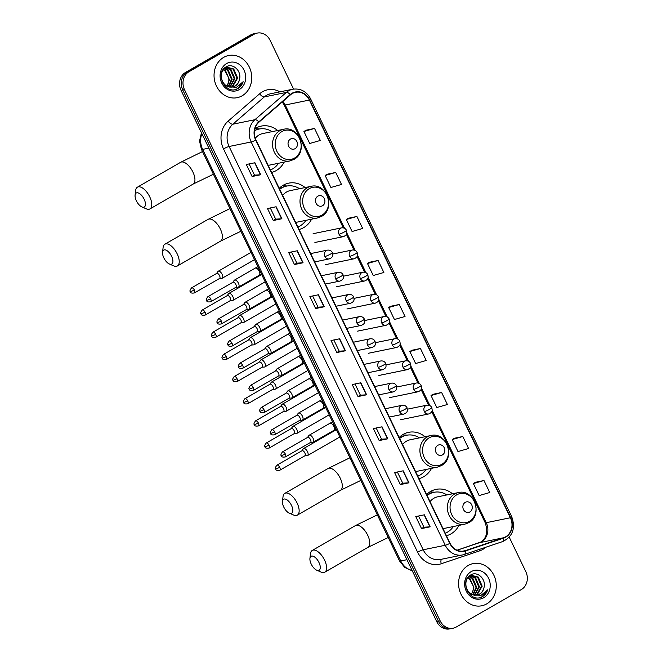 <?xml version="1.0" encoding="UTF-8"?>
<svg xmlns="http://www.w3.org/2000/svg" width="662" height="662" viewBox="0 0 662 662"><rect width="100%" height="100%" fill="white"/><g stroke="black" fill="none" stroke-linecap="round" stroke-linejoin="round"><path stroke-width="0.99" d="M452.494 493.778A23.749 20.696 78.4 0 0 436.084 489.367A23.749 20.696 78.4 0 0 430.648 491.427A23.749 20.696 78.4 0 0 426.618 494.531A21.292 18.544 78.4 0 1 427.735 494.655M446.436 535.715A23.749 20.696 78.4 0 0 451.054 533.837A23.749 20.696 78.4 0 0 458.973 525.388M425.037 436.73A23.749 20.696 78.4 0 0 408.628 432.319A23.749 20.696 78.4 0 0 403.191 434.38A23.749 20.696 78.4 0 0 399.161 437.474M418.98 478.667A23.749 20.696 78.4 0 0 423.597 476.789A23.749 20.696 78.4 0 0 431.516 468.34M305.116 187.561A23.749 20.696 78.4 0 0 288.706 183.142A23.749 20.696 78.4 0 0 283.27 185.211A23.749 20.696 78.4 0 0 279.24 188.306A21.292 18.544 78.4 0 1 280.357 188.43M299.067 229.499A23.749 20.696 78.4 0 0 303.684 227.62A23.749 20.696 78.4 0 0 311.595 219.172M277.659 130.505A23.749 20.696 78.4 0 0 261.25 126.094A23.749 20.696 78.4 0 0 255.813 128.163A23.749 20.696 78.4 0 0 254.928 128.701M271.61 172.443A23.749 20.696 78.4 0 0 276.228 170.573A23.749 20.696 78.4 0 0 284.139 162.124M293.58 89.08L270.129 40.357A13.447 11.717 78.4 0 0 257.154 33.1L253.703 33.803A13.447 11.717 78.4 0 0 250.625 34.978L185.542 72.423A13.447 11.717 78.4 0 0 181.049 90.338L436.746 621.643A13.447 11.717 78.4 0 0 449.721 628.9L451.443 628.544A13.447 11.717 78.4 0 1 438.467 621.287A13.447 11.717 78.4 0 0 451.443 628.544L453.172 628.197A13.447 11.717 78.4 0 0 456.242 627.022L521.325 589.577A13.447 11.717 78.4 0 0 525.827 571.662L509.243 537.196M257.154 33.1A13.447 11.717 78.4 0 0 254.076 34.267L188.993 71.719L187.272 72.067A13.447 11.717 78.4 0 0 182.77 89.982L438.467 621.287L182.77 89.982A13.447 11.717 78.4 0 1 187.272 72.067L252.354 34.623L187.272 72.067L185.542 72.423M255.424 33.456A13.447 11.717 78.4 0 0 252.354 34.623A13.447 11.717 78.4 0 1 255.424 33.456M223.657 57.395A21.515 18.743 78.4 0 0 215.324 83.271A21.515 18.743 78.4 0 0 237.219 97.67A21.515 18.743 78.4 0 0 242.135 95.8A21.515 18.743 78.4 0 0 250.468 69.915A21.515 18.743 78.4 0 0 228.572 55.525A21.515 18.743 78.4 0 0 223.657 57.395A21.515 18.743 78.4 0 0 215.324 83.271A21.515 18.743 78.4 0 0 237.219 97.67A21.515 18.743 78.4 0 0 242.135 95.8A21.515 18.743 78.4 0 0 250.468 69.915A21.515 18.743 78.4 0 0 228.572 55.525A21.515 18.743 78.4 0 0 223.657 57.395M468.183 565.489A21.515 18.743 78.4 0 0 459.85 591.373A21.515 18.743 78.4 0 0 481.746 605.771A21.515 18.743 78.4 0 0 486.669 603.901A21.515 18.743 78.4 0 0 495.002 578.017A21.515 18.743 78.4 0 0 473.107 563.619A21.515 18.743 78.4 0 0 468.183 565.489A21.515 18.743 78.4 0 0 459.85 591.373A21.515 18.743 78.4 0 0 481.746 605.771A21.515 18.743 78.4 0 0 486.669 603.901A21.515 18.743 78.4 0 0 495.002 578.017A21.515 18.743 78.4 0 0 473.107 563.619A21.515 18.743 78.4 0 0 468.183 565.489M292.256 93.565A14.341 12.495 -101.6 0 1 295.533 92.316A14.341 12.495 -101.6 0 1 309.377 100.061L510.394 517.742A14.341 12.495 -101.6 0 1 503.6 537.751L465.196 550.66A14.341 12.495 -101.6 0 1 463.913 550.999A14.341 12.495 -101.6 0 1 450.069 543.262L255.979 139.972A14.341 12.495 -101.6 0 1 258.966 122.147L290.444 94.848A14.341 12.495 -101.6 0 1 292.256 93.565M292.099 93.243A14.696 12.81 78.4 0 0 290.246 94.567L258.768 121.866A14.696 12.81 78.4 0 0 255.706 140.129L449.796 543.419A14.696 12.81 78.4 0 0 465.303 550.999L503.699 538.09A14.696 12.81 78.4 0 0 510.667 517.585L309.651 99.896A14.696 12.81 78.4 0 0 292.099 93.243M483.98 480.521L473.38 483.55L479.156 495.548L489.756 492.52L483.98 480.521L475.374 482.308M462.804 436.506L452.204 439.543L457.98 451.542L468.58 448.513L462.804 436.506L454.19 438.302M441.62 392.5L431.02 395.528L436.796 407.535L447.396 404.499L441.62 392.5L433.014 394.295M420.436 348.493L409.844 351.522L415.62 363.529L426.22 360.492L420.436 348.493L411.83 350.289M314.541 128.445L303.941 131.481L309.717 143.48L320.317 140.452L314.541 128.445L305.935 130.24M335.717 172.459L325.125 175.488L330.901 187.495L341.501 184.458L335.717 172.459L327.111 174.255M356.901 216.466L346.3 219.494L352.076 231.501L362.677 228.464L356.901 216.466L348.295 218.261M378.076 260.472L367.484 263.509L373.26 275.508L383.861 272.479L378.076 260.472L369.47 262.268M399.26 304.487L388.66 307.516L394.436 319.514L405.036 316.486L399.26 304.487L390.654 306.274M188.993 71.719A13.447 11.717 78.4 0 0 184.491 89.635L440.197 620.931A13.447 11.717 78.4 0 0 453.172 628.197M387.791 438.798L379.177 440.561L373.401 428.562L382.015 426.791L387.791 438.798A3.583 0.488 -25.7 0 1 387.535 438.832L381.767 426.841M408.975 482.805L400.353 484.576L394.577 472.569L403.199 470.806L408.975 482.805A3.583 0.488 -25.7 0 1 408.719 482.838L402.951 470.856M430.151 526.811L421.537 528.582L415.761 516.575L424.375 514.813L430.151 526.811A3.583 0.488 -25.7 0 1 429.895 526.853L424.127 514.862M324.256 306.771L315.633 308.533L309.857 296.535L318.48 294.764L324.256 306.771A3.583 0.488 -25.7 0 1 323.999 306.804L318.232 294.822M303.072 262.764L294.458 264.527L288.682 252.528L297.296 250.757L303.072 262.764A3.583 0.488 -25.7 0 1 302.815 262.797L297.048 250.807M281.896 218.75L273.274 220.52L267.498 208.522L276.12 206.751L281.896 218.75A3.583 0.488 -25.7 0 1 281.64 218.791L275.872 206.801M260.712 174.743L252.098 176.514L246.322 164.507L254.936 162.744L260.712 174.743A3.583 0.488 -25.7 0 1 260.456 174.785L254.688 162.794M366.616 394.784L357.993 396.555L352.217 384.556L360.84 382.785L366.616 394.784A3.583 0.488 -25.7 0 1 366.359 394.825L360.591 382.835M345.432 350.777L336.817 352.548L331.041 340.541L339.656 338.779L345.432 350.777A3.583 0.488 -25.7 0 1 345.175 350.819L339.407 338.828M336.817 352.548L339.209 351.166M333.822 339.97L339.217 351.174L345.175 350.819M357.993 396.555L360.393 395.173M355.006 383.977L360.401 395.189L366.359 394.825M252.098 176.514L254.489 175.132L260.456 174.785M273.274 220.52L275.673 219.139M270.286 207.942L275.682 219.155L281.64 218.791M294.458 264.527L296.849 263.145L302.815 262.797M315.633 308.533L318.033 307.16L323.999 306.804M421.537 528.582L423.937 527.2L429.895 526.853M400.353 484.576L402.753 483.194M397.365 471.998L402.761 483.202L408.719 482.838M379.177 440.561L381.577 439.179L387.535 438.832M388.66 307.516L390.729 306.233M367.484 263.509L369.545 262.226M346.3 219.494L348.369 218.212M325.125 175.488L327.185 174.205M303.941 131.481L306.01 130.199M409.844 351.522L411.905 350.239M431.02 395.528L433.089 394.246M452.204 439.543L454.264 438.261M473.38 483.55L475.448 482.267M318.041 307.168L312.646 295.964M296.857 263.162L291.462 251.957M254.498 175.14L249.102 163.936M381.577 439.196L376.19 427.991M423.937 527.217L418.55 516.004M229.102 86.83A10.129 8.821 78.4 0 0 232.776 86.962A10.129 8.821 78.4 0 0 235.093 86.077A10.129 8.821 78.4 0 0 239.437 79.597C241.969 71.14 232.941 62.774 226.454 66.705C214.322 72.497 225.179 95.254 237.31 88.84L237.898 88.526C240.422 87.036 242.176 84.761 243.161 81.716L236.466 87.276L229.102 86.83C220.893 85.299 218.477 71.686 225.328 68.211L227.529 67.359L233.752 68.972L237.65 78.108L232.66 86.581L231.51 87.111M227.182 67.433L233.065 69.113L236.963 78.248L231.973 86.722L231.162 87.119M239.437 79.597C238.684 82.593 237.112 84.777 234.712 86.159L232.528 87.003M230.086 87.227L225.378 85.588L222.746 83.007M223.4 69.287L227.529 67.359M223.69 69.543L225.535 70.652L229.433 79.788L227.074 86.052M226.9 85.961A10.129 8.821 78.4 0 0 228.647 77.661L224.857 70.793L223.4 69.866M224.898 68.492L228.274 70.098L232.172 79.233L228.63 86.697M224.592 68.716L227.596 70.23L231.485 79.366L228.249 86.573M224.79 67.921L225.833 67.789M226.181 67.781L231.013 69.535L234.911 78.67L230.103 87.036M224.617 67.971L225.502 67.921M225.858 67.929L230.326 69.675L234.224 78.811L229.739 86.979M226.619 63.552A14.614 12.727 78.4 0 0 221.729 83.023A14.614 12.727 78.4 0 0 239.172 89.643A14.614 12.727 78.4 0 0 244.063 70.172A14.614 12.727 78.4 0 0 226.619 63.552M243.161 81.716L237.575 88.592L236.185 89.254M136.38 200.809A8.068 3.806 -119.9 0 0 141.9 206.933A8.068 3.806 -119.9 0 0 144.142 199.212A8.068 3.806 -119.9 0 0 138.706 193.122A8.068 3.806 -119.9 0 0 135.098 195.116A8.068 3.806 -119.9 0 0 136.38 200.809M135.098 195.116L135.652 190.433A12.545 5.917 60.1 0 1 137.431 187.164A12.545 5.917 60.1 0 1 149.72 196.804A12.545 5.917 60.1 0 1 149.943 208.919A12.545 5.917 60.1 0 1 146.228 208.811L141.9 206.933M295.062 148.685A5.379 4.684 78.4 0 0 296.857 141.519A5.379 4.684 78.4 0 0 290.436 139.086A5.379 4.684 78.4 0 0 288.64 146.252A5.379 4.684 78.4 0 0 295.062 148.685M268.193 165.343A16.136 14.059 78.4 0 0 269.26 165.169L289.923 160.932A16.136 14.059 78.4 0 1 273.497 150.142A16.136 14.059 78.4 0 1 279.753 130.728A16.136 14.059 78.4 0 1 283.444 129.322L262.781 133.559A16.136 14.059 78.4 0 0 259.09 134.965A16.136 14.059 78.4 0 0 255.275 138.275M270.41 169.944A21.292 18.544 78.4 0 0 272.578 168.901A21.292 18.544 78.4 0 0 278.528 163.274M272.049 131.664A21.292 18.544 78.4 0 0 259.156 129.04A21.292 18.544 78.4 0 0 254.506 130.77M259.156 129.04L258.296 129.214A21.292 18.544 78.4 0 0 254.547 130.48M254.986 128.668L259.81 128.916M163.837 257.857A8.068 3.806 -119.9 0 0 169.356 263.989A8.068 3.806 -119.9 0 0 171.599 256.268A8.068 3.806 -119.9 0 0 166.162 250.178A8.068 3.806 -119.9 0 0 162.554 252.172A8.068 3.806 -119.9 0 0 163.837 257.857M162.554 252.172L163.109 247.48A12.545 5.917 60.1 0 1 164.888 244.212A12.545 5.917 60.1 0 1 177.176 253.852A12.545 5.917 60.1 0 1 177.399 265.967A12.545 5.917 60.1 0 1 173.684 265.859L169.356 263.989M322.518 205.741A5.379 4.684 78.4 0 0 324.314 198.575A5.379 4.684 78.4 0 0 317.892 196.134A5.379 4.684 78.4 0 0 316.097 203.3A5.379 4.684 78.4 0 0 322.518 205.741M295.649 222.391A16.136 14.059 78.4 0 0 296.717 222.225L317.379 217.988A16.136 14.059 78.4 0 1 300.962 207.189A16.136 14.059 78.4 0 1 307.209 187.776A16.136 14.059 78.4 0 1 310.9 186.378L290.237 190.606A16.136 14.059 78.4 0 0 286.547 192.013A16.136 14.059 78.4 0 0 282.666 195.414M297.867 227A21.292 18.544 78.4 0 0 300.035 225.949A21.292 18.544 78.4 0 0 305.985 220.322M299.505 188.711A21.292 18.544 78.4 0 0 286.621 186.088A21.292 18.544 78.4 0 0 281.747 187.942A21.292 18.544 78.4 0 0 279.728 189.307M286.621 186.088L285.752 186.27A21.292 18.544 78.4 0 0 280.887 188.116A21.292 18.544 78.4 0 0 279.563 188.968M282.442 185.716L287.267 185.972M280.68 188.24L280.258 187.363M283.758 507.026A8.068 3.806 -119.9 0 0 289.269 513.158A8.068 3.806 -119.9 0 0 291.512 505.437A8.068 3.806 -119.9 0 0 286.083 499.347A8.068 3.806 -119.9 0 0 282.467 501.341A8.068 3.806 -119.9 0 0 283.758 507.026M282.467 501.341L283.03 496.649A12.545 5.917 60.1 0 1 284.801 493.38A12.545 5.917 60.1 0 1 297.097 503.021A12.545 5.917 60.1 0 1 297.321 515.135A12.545 5.917 60.1 0 1 293.605 515.028L289.269 513.158M442.431 454.91A5.379 4.684 78.4 0 0 444.235 447.744A5.379 4.684 78.4 0 0 437.814 445.303A5.379 4.684 78.4 0 0 436.01 452.469A5.379 4.684 78.4 0 0 442.431 454.91M415.562 471.559A16.136 14.059 78.4 0 0 416.638 471.394L437.292 467.157A16.136 14.059 78.4 0 1 420.875 456.358A16.136 14.059 78.4 0 1 427.122 436.945A16.136 14.059 78.4 0 1 430.813 435.546L410.159 439.775A16.136 14.059 78.4 0 0 406.46 441.182A16.136 14.059 78.4 0 0 402.579 444.583M417.78 476.168A21.292 18.544 78.4 0 0 419.956 475.117A21.292 18.544 78.4 0 0 425.906 469.49M419.418 437.88A21.292 18.544 78.4 0 0 406.534 435.257A21.292 18.544 78.4 0 0 401.66 437.11A21.292 18.544 78.4 0 0 399.641 438.476M406.534 435.257L405.674 435.439A21.292 18.544 78.4 0 0 400.8 437.284A21.292 18.544 78.4 0 0 399.476 438.136M400.278 437.599A21.292 18.544 78.4 0 0 399.169 437.466M402.364 434.884L407.188 435.141M400.593 437.408L400.171 436.531M311.214 564.074A8.068 3.806 -119.9 0 0 316.726 570.205A8.068 3.806 -119.9 0 0 318.968 562.485A8.068 3.806 -119.9 0 0 313.54 556.394A8.068 3.806 -119.9 0 0 309.932 558.389A8.068 3.806 -119.9 0 0 311.214 564.074M309.932 558.389L310.486 553.697A12.545 5.917 60.1 0 1 312.257 550.436A12.545 5.917 60.1 0 1 324.554 560.077A12.545 5.917 60.1 0 1 324.777 572.191A12.545 5.917 60.1 0 1 321.062 572.084L316.726 570.205M469.888 511.958A5.379 4.684 78.4 0 0 471.692 504.792A5.379 4.684 78.4 0 0 465.27 502.359A5.379 4.684 78.4 0 0 463.466 509.525A5.379 4.684 78.4 0 0 469.888 511.958M443.019 528.615A16.136 14.059 78.4 0 0 444.094 528.442L464.749 524.205A16.136 14.059 78.4 0 1 448.331 513.406A16.136 14.059 78.4 0 1 454.579 494.001A16.136 14.059 78.4 0 1 458.269 492.594L437.615 496.831A16.136 14.059 78.4 0 0 433.924 498.229A16.136 14.059 78.4 0 0 430.035 501.631M445.236 533.216A21.292 18.544 78.4 0 0 447.413 532.165A21.292 18.544 78.4 0 0 453.362 526.538M446.875 494.928A21.292 18.544 78.4 0 0 433.991 492.313A21.292 18.544 78.4 0 0 429.117 494.158A21.292 18.544 78.4 0 0 427.098 495.532M433.991 492.313L433.13 492.487A21.292 18.544 78.4 0 0 428.256 494.34A21.292 18.544 78.4 0 0 426.932 495.184M429.82 491.94L434.644 492.189M428.049 494.464L427.627 493.587M221.654 278.371A4.03 1.903 -119.9 0 0 221.803 278.371A4.03 1.903 -119.9 0 0 221.935 278.346A4.03 1.903 -119.9 0 0 222.217 278.247A4.03 1.903 -119.9 0 0 222.142 274.349A4.03 1.903 -119.9 0 0 218.477 271.147A4.03 1.903 -119.9 0 0 218.195 271.255A4.03 1.903 -119.9 0 0 217.881 271.552L216.565 273.48M219.403 278.528A2.913 1.374 -119.9 0 0 219.602 278.454A2.913 1.374 -119.9 0 0 219.552 275.649A2.913 1.374 -119.9 0 0 216.896 273.332A2.913 1.374 -119.9 0 0 216.697 273.406L191.558 287.871C189.936 290.08 189.539 291.338 190.383 291.661L194.413 290.113A2.913 1.374 -119.9 0 0 191.558 287.871M232.321 300.531A4.03 1.903 -119.9 0 0 232.47 300.531A4.03 1.903 -119.9 0 0 232.602 300.515A4.03 1.903 -119.9 0 0 232.883 300.407A4.03 1.903 -119.9 0 0 232.809 296.518A4.03 1.903 -119.9 0 0 229.143 293.316A4.03 1.903 -119.9 0 0 228.862 293.415A4.03 1.903 -119.9 0 0 228.547 293.713L227.232 295.649M230.07 300.697A2.913 1.374 -119.9 0 0 230.268 300.622A2.913 1.374 -119.9 0 0 230.219 297.809A2.913 1.374 -119.9 0 0 227.562 295.492A2.913 1.374 -119.9 0 0 227.364 295.575L202.224 310.039C200.603 312.241 200.205 313.507 201.049 313.829L205.079 312.274A2.913 1.374 -119.9 0 0 202.224 310.039M242.987 322.7A4.03 1.903 -119.9 0 0 243.136 322.7A4.03 1.903 -119.9 0 0 243.277 322.675A4.03 1.903 -119.9 0 0 243.55 322.576A4.03 1.903 -119.9 0 0 243.484 318.679A4.03 1.903 -119.9 0 0 239.81 315.476A4.03 1.903 -119.9 0 0 239.528 315.584A4.03 1.903 -119.9 0 0 239.214 315.882L237.898 317.81M240.736 322.857A2.913 1.374 -119.9 0 0 240.935 322.783A2.913 1.374 -119.9 0 0 240.885 319.969A2.913 1.374 -119.9 0 0 238.229 317.661A2.913 1.374 -119.9 0 0 238.03 317.735L212.891 332.2C211.269 334.401 210.88 335.667 211.716 335.99L215.746 334.442A2.913 1.374 -119.9 0 0 212.891 332.2M253.654 344.861A4.03 1.903 -119.9 0 0 253.803 344.861A4.03 1.903 -119.9 0 0 253.943 344.844A4.03 1.903 -119.9 0 0 254.216 344.737A4.03 1.903 -119.9 0 0 254.15 340.847A4.03 1.903 -119.9 0 0 250.476 337.645A4.03 1.903 -119.9 0 0 250.195 337.744A4.03 1.903 -119.9 0 0 249.88 338.042L248.564 339.978M251.403 345.026A2.913 1.374 -119.9 0 0 251.601 344.952A2.913 1.374 -119.9 0 0 251.552 342.138A2.913 1.374 -119.9 0 0 248.904 339.821A2.913 1.374 -119.9 0 0 248.697 339.896L223.557 354.369C221.935 356.57 221.547 357.836 222.382 358.15L226.412 356.603A2.913 1.374 -119.9 0 0 223.557 354.369M264.32 367.029A4.03 1.903 -119.9 0 0 264.469 367.029A4.03 1.903 -119.9 0 0 264.61 367.005A4.03 1.903 -119.9 0 0 264.883 366.905A4.03 1.903 -119.9 0 0 264.817 363.008A4.03 1.903 -119.9 0 0 261.142 359.805A4.03 1.903 -119.9 0 0 260.861 359.913A4.03 1.903 -119.9 0 0 260.547 360.211L259.231 362.139M262.069 367.187A2.913 1.374 -119.9 0 0 262.268 367.112A2.913 1.374 -119.9 0 0 262.218 364.299A2.913 1.374 -119.9 0 0 259.57 361.99A2.913 1.374 -119.9 0 0 259.363 362.064L234.224 376.529C232.602 378.73 232.213 379.996 233.049 380.319L237.079 378.772A2.913 1.374 -119.9 0 0 234.224 376.529M274.987 389.19A4.03 1.903 -119.9 0 0 275.135 389.19A4.03 1.903 -119.9 0 0 275.276 389.173A4.03 1.903 -119.9 0 0 275.549 389.066A4.03 1.903 -119.9 0 0 275.483 385.176A4.03 1.903 -119.9 0 0 271.809 381.974A4.03 1.903 -119.9 0 0 271.528 382.073A4.03 1.903 -119.9 0 0 271.213 382.371L269.897 384.308M272.736 389.355A2.913 1.374 -119.9 0 0 272.934 389.281A2.913 1.374 -119.9 0 0 272.885 386.467A2.913 1.374 -119.9 0 0 270.237 384.15A2.913 1.374 -119.9 0 0 270.03 384.225L244.89 398.698C243.268 400.899 242.88 402.157 243.715 402.479L247.745 400.932A2.913 1.374 -119.9 0 0 244.89 398.698M285.653 411.359A4.03 1.903 -119.9 0 0 285.802 411.359A4.03 1.903 -119.9 0 0 285.943 411.334A4.03 1.903 -119.9 0 0 286.216 411.234A4.03 1.903 -119.9 0 0 286.149 407.337A4.03 1.903 -119.9 0 0 282.475 404.134A4.03 1.903 -119.9 0 0 282.194 404.242A4.03 1.903 -119.9 0 0 281.88 404.54L280.564 406.468M283.402 411.516A2.913 1.374 -119.9 0 0 283.609 411.441A2.913 1.374 -119.9 0 0 283.551 408.628A2.913 1.374 -119.9 0 0 280.903 406.319A2.913 1.374 -119.9 0 0 280.696 406.394L255.557 420.858C253.935 423.059 253.546 424.325 254.382 424.648L258.412 423.101A2.913 1.374 -119.9 0 0 255.557 420.858M296.319 433.519A4.03 1.903 -119.9 0 0 296.468 433.519A4.03 1.903 -119.9 0 0 296.609 433.502A4.03 1.903 -119.9 0 0 296.882 433.395A4.03 1.903 -119.9 0 0 296.816 429.506A4.03 1.903 -119.9 0 0 293.142 426.295A4.03 1.903 -119.9 0 0 292.861 426.402A4.03 1.903 -119.9 0 0 292.546 426.7L291.23 428.637M294.069 433.684A2.913 1.374 -119.9 0 0 294.276 433.61A2.913 1.374 -119.9 0 0 294.218 430.797A2.913 1.374 -119.9 0 0 291.57 428.479A2.913 1.374 -119.9 0 0 291.363 428.554L266.223 443.027C264.601 445.228 264.212 446.486 265.048 446.809L269.078 445.261A2.913 1.374 -119.9 0 0 266.223 443.027M306.994 455.688A4.03 1.903 -119.9 0 0 307.135 455.679A4.03 1.903 -119.9 0 0 307.276 455.663A4.03 1.903 -119.9 0 0 307.557 455.564A4.03 1.903 -119.9 0 0 307.482 451.666A4.03 1.903 -119.9 0 0 303.808 448.464A4.03 1.903 -119.9 0 0 303.527 448.571A4.03 1.903 -119.9 0 0 303.213 448.869L301.897 450.797M304.735 455.845A2.913 1.374 -119.9 0 0 304.942 455.77A2.913 1.374 -119.9 0 0 304.884 452.957A2.913 1.374 -119.9 0 0 302.236 450.648A2.913 1.374 -119.9 0 0 302.038 450.723L276.89 465.187C275.268 467.389 274.879 468.655 275.723 468.977L279.745 467.422A2.913 1.374 -119.9 0 0 276.89 465.187M237.939 287.209A4.03 1.903 -119.9 0 0 238.08 287.209A4.03 1.903 -119.9 0 0 238.221 287.184A4.03 1.903 -119.9 0 0 238.502 287.085A4.03 1.903 -119.9 0 0 238.287 282.914A4.03 1.903 -119.9 0 0 234.753 279.985A4.03 1.903 -119.9 0 0 234.48 280.092A4.03 1.903 -119.9 0 0 234.158 280.39L232.842 282.318M235.689 287.366A2.913 1.374 -119.9 0 0 235.887 287.291A2.913 1.374 -119.9 0 0 235.838 284.486A2.913 1.374 -119.9 0 0 233.181 282.169A2.913 1.374 -119.9 0 0 232.983 282.244L207.835 296.708C206.213 298.918 205.824 300.176 206.668 300.498L210.69 298.951A2.913 1.374 -119.9 0 0 207.835 296.708M248.606 309.369A4.03 1.903 -119.9 0 0 248.747 309.369A4.03 1.903 -119.9 0 0 248.887 309.353A4.03 1.903 -119.9 0 0 249.169 309.245A4.03 1.903 -119.9 0 0 248.953 305.074A4.03 1.903 -119.9 0 0 245.42 302.153A4.03 1.903 -119.9 0 0 245.147 302.253A4.03 1.903 -119.9 0 0 244.824 302.551L243.517 304.487M246.355 309.535A2.913 1.374 -119.9 0 0 246.554 309.46A2.913 1.374 -119.9 0 0 246.504 306.647A2.913 1.374 -119.9 0 0 243.848 304.33A2.913 1.374 -119.9 0 0 243.649 304.412L218.501 318.877C216.879 321.078 216.491 322.344 217.335 322.667L221.356 321.111A2.913 1.374 -119.9 0 0 218.501 318.877M259.272 331.538A4.03 1.903 -119.9 0 0 259.413 331.538A4.03 1.903 -119.9 0 0 259.554 331.513A4.03 1.903 -119.9 0 0 259.835 331.414A4.03 1.903 -119.9 0 0 259.62 327.243A4.03 1.903 -119.9 0 0 256.086 324.314A4.03 1.903 -119.9 0 0 255.813 324.421A4.03 1.903 -119.9 0 0 255.491 324.719L254.183 326.647M257.022 331.695A2.913 1.374 -119.9 0 0 257.22 331.621A2.913 1.374 -119.9 0 0 257.17 328.807A2.913 1.374 -119.9 0 0 254.514 326.498A2.913 1.374 -119.9 0 0 254.316 326.573L229.168 341.038C227.546 343.239 227.157 344.505 228.001 344.828L232.023 343.28A2.913 1.374 -119.9 0 0 229.168 341.038M269.939 353.698A4.03 1.903 -119.9 0 0 270.079 353.698A4.03 1.903 -119.9 0 0 270.22 353.682A4.03 1.903 -119.9 0 0 270.501 353.574A4.03 1.903 -119.9 0 0 270.286 349.404A4.03 1.903 -119.9 0 0 266.753 346.483A4.03 1.903 -119.9 0 0 266.48 346.582A4.03 1.903 -119.9 0 0 266.157 346.88L264.85 348.816M267.688 353.864A2.913 1.374 -119.9 0 0 267.887 353.789A2.913 1.374 -119.9 0 0 267.837 350.976A2.913 1.374 -119.9 0 0 265.181 348.659A2.913 1.374 -119.9 0 0 264.982 348.733L239.843 363.206C238.212 365.407 237.823 366.674 238.668 366.988L242.689 365.441A2.913 1.374 -119.9 0 0 239.843 363.206M280.605 375.867A4.03 1.903 -119.9 0 0 280.746 375.867A4.03 1.903 -119.9 0 0 280.887 375.842A4.03 1.903 -119.9 0 0 281.168 375.743A4.03 1.903 -119.9 0 0 280.953 371.572A4.03 1.903 -119.9 0 0 277.419 368.643A4.03 1.903 -119.9 0 0 277.146 368.751A4.03 1.903 -119.9 0 0 276.824 369.048L275.516 370.977M278.354 376.024A2.913 1.374 -119.9 0 0 278.553 375.95A2.913 1.374 -119.9 0 0 278.503 373.136A2.913 1.374 -119.9 0 0 275.847 370.828A2.913 1.374 -119.9 0 0 275.649 370.902L250.509 385.367C248.879 387.568 248.49 388.834 249.334 389.157L253.356 387.609A2.913 1.374 -119.9 0 0 250.509 385.367M291.272 398.028A4.03 1.903 -119.9 0 0 291.412 398.028A4.03 1.903 -119.9 0 0 291.553 398.011A4.03 1.903 -119.9 0 0 291.834 397.903A4.03 1.903 -119.9 0 0 291.619 393.733A4.03 1.903 -119.9 0 0 288.094 390.812A4.03 1.903 -119.9 0 0 287.813 390.911A4.03 1.903 -119.9 0 0 287.498 391.209L286.183 393.145M289.021 398.193A2.913 1.374 -119.9 0 0 289.22 398.119A2.913 1.374 -119.9 0 0 289.17 395.305A2.913 1.374 -119.9 0 0 286.514 392.988A2.913 1.374 -119.9 0 0 286.315 393.062L261.176 407.535C259.554 409.737 259.156 410.994 260 411.317L264.03 409.77A2.913 1.374 -119.9 0 0 261.176 407.535M301.938 420.196A4.03 1.903 -119.9 0 0 302.087 420.196A4.03 1.903 -119.9 0 0 302.22 420.171A4.03 1.903 -119.9 0 0 302.501 420.072A4.03 1.903 -119.9 0 0 302.286 415.901A4.03 1.903 -119.9 0 0 298.761 412.972A4.03 1.903 -119.9 0 0 298.479 413.08A4.03 1.903 -119.9 0 0 298.165 413.378L296.849 415.306M299.687 420.353A2.913 1.374 -119.9 0 0 299.886 420.279A2.913 1.374 -119.9 0 0 299.836 417.465A2.913 1.374 -119.9 0 0 297.18 415.157A2.913 1.374 -119.9 0 0 296.981 415.231L271.842 429.696C270.22 431.897 269.823 433.163 270.667 433.486L274.697 431.938A2.913 1.374 -119.9 0 0 271.842 429.696M312.605 442.357A4.03 1.903 -119.9 0 0 312.754 442.357A4.03 1.903 -119.9 0 0 312.886 442.34A4.03 1.903 -119.9 0 0 313.167 442.233A4.03 1.903 -119.9 0 0 312.96 438.062A4.03 1.903 -119.9 0 0 309.427 435.133A4.03 1.903 -119.9 0 0 309.146 435.24A4.03 1.903 -119.9 0 0 308.831 435.538L307.516 437.474M310.354 442.522A2.913 1.374 -119.9 0 0 310.552 442.448A2.913 1.374 -119.9 0 0 310.503 439.634A2.913 1.374 -119.9 0 0 307.847 437.317A2.913 1.374 -119.9 0 0 307.648 437.392L282.508 451.865C280.887 454.066 280.489 455.324 281.333 455.646L285.363 454.099A2.913 1.374 -119.9 0 0 282.508 451.865M473.636 594.931A10.129 8.821 78.4 0 0 477.302 595.064A10.129 8.821 78.4 0 0 479.627 594.178A10.129 8.821 78.4 0 0 483.972 587.699C486.496 579.233 477.468 570.867 470.988 574.798C458.857 580.599 469.714 603.355 481.837 596.942L482.424 596.628C484.948 595.13 486.702 592.862 487.695 589.817L481.001 595.378L473.636 594.931C465.427 593.392 463.011 579.788 469.863 576.312L472.056 575.46L478.278 577.074L482.176 586.209L477.194 594.675L476.044 595.212M471.716 575.535L477.6 577.214L481.497 586.35L476.508 594.815L475.697 595.221M483.972 587.699C483.219 590.694 481.638 592.879 479.247 594.261L477.062 595.105M474.621 595.32L469.912 593.69L467.281 591.1M467.935 577.38L472.056 575.46M468.216 577.636L470.07 578.754L473.967 587.889L471.609 594.153M471.427 594.062A10.129 8.821 78.4 0 0 473.173 585.762L469.383 578.894L467.926 577.967M469.432 576.585L472.809 578.191L476.706 587.326L473.164 594.799M469.118 576.817L472.122 578.331L476.019 587.467L472.776 594.666M469.317 576.023L470.359 575.89M470.715 575.874L475.548 577.628L479.437 586.764L474.637 595.138M469.143 576.072L470.028 576.014M470.392 576.031L474.861 577.769L478.758 586.904L474.273 595.08M471.154 571.654A14.614 12.727 78.4 0 0 466.263 591.125A14.614 12.727 78.4 0 0 483.707 597.736A14.614 12.727 78.4 0 0 488.597 578.274A14.614 12.727 78.4 0 0 471.154 571.654M487.695 589.817L482.11 596.694L480.72 597.347M181.049 90.338L184.491 89.635M250.625 34.978L254.076 34.267M436.746 621.643L440.197 620.931M201.893 133.658A17.924 15.615 78.4 0 0 202.655 149.389L208.853 148.123M412.252 570.752L404.739 567.433L399.509 560.913L201.43 149.339A8.962 1.216 -25.7 0 0 202.655 149.389L400.742 560.971L406.931 559.696M399.509 560.913A8.962 1.216 -25.7 0 0 400.742 560.971A17.924 15.615 78.4 0 0 412.169 570.57M503.6 537.751L479.462 542.699A14.341 12.495 78.4 0 0 481.456 541.797A14.341 12.495 78.4 0 0 486.256 522.69L432.195 410.357M457.053 550.23L479.462 542.699A8.068 3.939 -108.6 0 0 479.23 542.757A8.068 3.939 -108.6 0 0 479.015 542.848M309.377 100.061L285.239 105.001A14.341 12.495 78.4 0 0 282.864 101.427M485.8 547.242A22.409 19.521 -101.6 0 1 482.763 549.443A22.409 19.521 -101.6 0 1 479.644 550.85L441.248 563.751A22.409 19.521 -101.6 0 1 417.606 552.199L223.516 148.909A22.409 19.521 -101.6 0 1 228.191 121.063L259.67 93.764A22.409 19.521 -101.6 0 1 280.001 91.844M223.516 148.909A4.485 0.612 -25.7 0 1 229.102 146.492L251.171 141.974A17.924 15.615 -101.6 0 1 254.911 119.698L286.381 92.399A17.924 15.615 -101.6 0 1 288.649 90.785A17.924 15.615 -101.6 0 1 292.745 89.229L270.675 93.747A17.924 15.615 78.4 0 0 266.579 95.311A17.924 15.615 78.4 0 0 264.312 96.925L232.834 124.216A17.924 15.615 78.4 0 0 229.102 146.492L423.192 549.783A17.924 15.615 78.4 0 0 440.495 559.464L462.564 554.938A17.924 15.615 -101.6 0 1 445.261 545.265L251.171 141.974A4.485 0.612 -25.7 0 0 255.706 140.129M290.246 94.567A4.485 1.978 49.1 0 0 286.381 92.399L264.312 96.925A4.485 1.978 -130.9 0 1 259.67 93.764M449.796 543.419A4.485 0.612 154.3 0 1 445.261 545.265L423.192 549.783A4.485 0.612 -25.7 0 0 417.606 552.199M464.17 554.508A17.924 15.615 -101.6 0 1 462.564 554.938L464.294 554.475A4.485 2.185 71.4 0 1 464.17 554.508M465.303 550.999A4.485 2.185 71.4 0 1 464.294 554.475L502.698 541.566A4.485 2.185 71.4 0 1 502.566 541.599L464.418 554.425M228.191 121.063A4.485 1.978 -130.9 0 0 232.834 124.216L254.911 119.698A4.485 1.978 49.1 0 1 258.768 121.866M503.699 538.09A4.485 2.185 71.4 0 1 502.698 541.566C512.769 536.534 515.764 528.218 511.676 516.617L310.66 98.936A4.485 0.612 154.3 0 1 309.651 99.896M510.667 517.585A4.485 0.612 -25.7 0 0 511.676 516.617M441.67 559.224A4.485 2.185 -108.6 0 0 441.248 563.751M479.338 549.419A4.485 2.185 -108.6 0 0 479.644 550.85M465.196 550.66L462.597 551.189M510.394 517.742L486.256 522.69A8.068 1.101 -25.7 0 1 485.155 522.641L431.748 411.665M429.919 405.632L421.529 388.197M419.253 383.472L410.862 366.028M408.586 361.303L400.196 343.868M397.92 339.143L389.529 321.699M387.253 316.974L378.863 299.538M376.587 294.813L368.196 277.37M365.921 272.653L357.53 255.209M355.254 250.484L346.863 233.041M344.588 228.324L285.239 105.001A8.068 1.101 -25.7 0 1 284.139 104.96L282.26 101.948M213.412 174.222L193.105 184.086A12.545 5.917 -119.9 0 0 192.882 171.971A12.545 5.917 -119.9 0 0 180.585 162.331L137.431 187.164M294.573 158.044A14.821 12.909 78.4 0 0 299.53 138.3A14.821 12.909 78.4 0 0 281.838 131.589A14.821 12.909 78.4 0 0 276.882 151.333A14.821 12.909 78.4 0 0 294.573 158.044M240.869 231.27L220.562 241.133A12.545 5.917 -119.9 0 0 220.338 229.019A12.545 5.917 -119.9 0 0 208.042 219.379L164.888 244.212M322.03 215.1A14.821 12.909 78.4 0 0 326.987 195.348A14.821 12.909 78.4 0 0 309.295 188.637A14.821 12.909 78.4 0 0 304.338 208.389A14.821 12.909 78.4 0 0 322.03 215.1M360.782 480.438L340.475 490.302A12.545 5.917 -119.9 0 0 340.251 478.187A12.545 5.917 -119.9 0 0 327.963 468.547L284.801 493.38M441.943 464.269A14.821 12.909 78.4 0 0 446.908 444.516A14.821 12.909 78.4 0 0 429.208 437.805A14.821 12.909 78.4 0 0 424.251 457.558A14.821 12.909 78.4 0 0 441.943 464.269M388.238 537.494L367.931 547.358A12.545 5.917 -119.9 0 0 367.708 535.244A12.545 5.917 -119.9 0 0 355.42 525.603L312.257 550.436M469.408 521.317A14.821 12.909 78.4 0 0 474.364 501.573A14.821 12.909 78.4 0 0 456.672 494.853A14.821 12.909 78.4 0 0 451.707 514.606A14.821 12.909 78.4 0 0 469.408 521.317M313.093 233.703L341.551 227.869A4.485 3.906 78.4 0 0 340.525 228.258A4.485 3.906 78.4 0 0 339.018 234.232A4.485 0.612 -25.7 0 0 344.604 231.816A4.485 0.612 154.3 0 0 346.483 230.318L346.88 232.9C346.648 233.289 347.26 234.952 343.346 236.648A4.485 3.906 78.4 0 1 339.018 234.232M219.602 278.454L194.463 292.927A2.913 1.374 -119.9 0 0 194.413 290.113M332.779 254.018L352.217 250.029A4.485 3.906 78.4 0 0 351.191 250.418A4.485 3.906 78.4 0 0 349.685 256.393A4.485 0.612 -25.7 0 0 355.271 253.985A4.485 0.612 154.3 0 0 357.149 252.479L357.546 255.069C357.315 255.449 357.935 257.113 354.013 258.817A4.485 3.906 78.4 0 1 349.685 256.393M230.268 300.622L205.129 315.087A2.913 1.374 -119.9 0 0 205.079 312.274M343.446 276.178L362.884 272.198A4.485 3.906 78.4 0 0 361.857 272.587A4.485 3.906 78.4 0 0 360.351 278.561A4.485 0.612 -25.7 0 0 365.937 276.145A4.485 0.612 154.3 0 0 367.815 274.647L368.213 277.229C367.981 277.618 368.602 279.281 364.679 280.978A4.485 3.906 78.4 0 1 360.351 278.561M240.935 322.783L215.795 337.248A2.913 1.374 -119.9 0 0 215.746 334.442M354.112 298.347L373.55 294.358A4.485 3.906 78.4 0 0 372.524 294.747A4.485 3.906 78.4 0 0 371.026 300.722A4.485 0.612 -25.7 0 0 376.604 298.314A4.485 0.612 154.3 0 0 378.482 296.808L378.879 299.398C378.647 299.778 379.268 301.442 375.346 303.138A4.485 3.906 78.4 0 1 371.026 300.722M251.601 344.952L226.462 359.416A2.913 1.374 -119.9 0 0 226.412 356.603M364.779 320.507L384.217 316.527A4.485 3.906 78.4 0 0 383.19 316.916A4.485 3.906 78.4 0 0 381.693 322.89A4.485 0.612 -25.7 0 0 387.27 320.474A4.485 0.612 154.3 0 0 389.157 318.968L389.554 321.558C389.322 321.947 389.935 323.61 386.012 325.307A4.485 3.906 78.4 0 1 381.693 322.89M262.268 367.112L237.128 381.577A2.913 1.374 -119.9 0 0 237.079 378.772M375.445 342.676L394.883 338.687A4.485 3.906 78.4 0 0 393.857 339.076A4.485 3.906 78.4 0 0 392.359 345.051A4.485 0.612 -25.7 0 0 397.936 342.635A4.485 0.612 154.3 0 0 399.823 341.137L400.22 343.727C399.989 344.108 400.601 345.771 396.679 347.467A4.485 3.906 78.4 0 1 392.359 345.051M272.934 389.281L247.795 403.746A2.913 1.374 -119.9 0 0 247.745 400.932M386.112 364.836L405.549 360.856A4.485 3.906 78.4 0 0 404.523 361.245A4.485 3.906 78.4 0 0 403.026 367.211A4.485 0.612 -25.7 0 0 408.603 364.803A4.485 0.612 154.3 0 0 410.49 363.297L410.887 365.887C410.655 366.276 411.267 367.94 407.345 369.636A4.485 3.906 78.4 0 1 403.026 367.211M283.609 411.441L258.461 425.906A2.913 1.374 -119.9 0 0 258.412 423.101M396.778 387.005L416.216 383.017A4.485 3.906 78.4 0 0 415.19 383.406A4.485 3.906 78.4 0 0 413.692 389.38A4.485 0.612 -25.7 0 0 419.269 386.964A4.485 0.612 154.3 0 0 421.156 385.466L421.553 388.048C421.322 388.437 421.934 390.1 418.012 391.796A4.485 3.906 78.4 0 1 413.692 389.38M294.276 433.61L269.128 448.075A2.913 1.374 -119.9 0 0 269.078 445.261M407.444 409.166L426.882 405.185A4.485 3.906 78.4 0 0 425.856 405.574A4.485 3.906 78.4 0 0 424.359 411.541A4.485 0.612 -25.7 0 0 429.936 409.133A4.485 0.612 154.3 0 0 431.823 407.627L432.22 410.217C431.988 410.606 432.6 412.269 428.686 413.965A4.485 3.906 78.4 0 1 424.359 411.541M304.942 455.77L279.794 470.235A2.913 1.374 -119.9 0 0 279.745 467.422M310.66 253.579L327.425 250.145A4.485 3.906 78.4 0 0 326.399 250.534A4.485 3.906 78.4 0 0 324.901 256.508A4.485 0.612 -25.7 0 0 330.479 254.092A4.485 0.612 154.3 0 0 332.365 252.594L332.763 255.176C332.531 255.565 333.143 257.228 329.221 258.925A4.485 3.906 78.4 0 1 324.901 256.508M258.983 275.243A4.03 1.903 -119.9 0 0 259.256 275.135A4.03 1.903 -119.9 0 0 259.074 271.023A4.03 1.903 -119.9 0 0 255.515 268.044A4.03 1.903 -119.9 0 0 255.234 268.143L257.915 266.703M235.887 287.291L210.739 301.764A2.913 1.374 -119.9 0 0 210.69 298.951M321.327 275.748L338.092 272.305A4.485 3.906 78.4 0 0 337.066 272.703A4.485 3.906 78.4 0 0 335.568 278.669A4.485 0.612 -25.7 0 0 341.145 276.261A4.485 0.612 154.3 0 0 343.032 274.755L343.429 277.345C343.197 277.726 343.81 279.389 339.887 281.093A4.485 3.906 78.4 0 1 335.568 278.669M269.649 297.412A4.03 1.903 -119.9 0 0 269.922 297.304A4.03 1.903 -119.9 0 0 269.74 293.183A4.03 1.903 -119.9 0 0 266.182 290.204A4.03 1.903 -119.9 0 0 265.901 290.312L268.582 288.864M246.554 309.46L221.414 323.925A2.913 1.374 -119.9 0 0 221.356 321.111M331.993 297.908L348.758 294.474A4.485 3.906 78.4 0 0 347.732 294.863A4.485 3.906 78.4 0 0 346.234 300.838A4.485 0.612 -25.7 0 0 351.812 298.421A4.485 0.612 154.3 0 0 353.698 296.924L354.096 299.505C353.864 299.894 354.476 301.558 350.554 303.254A4.485 3.906 78.4 0 1 346.234 300.838M280.316 319.572A4.03 1.903 -119.9 0 0 280.589 319.465A4.03 1.903 -119.9 0 0 280.407 315.352A4.03 1.903 -119.9 0 0 276.848 312.373A4.03 1.903 -119.9 0 0 276.567 312.472L279.248 311.032M257.22 331.621L232.081 346.085A2.913 1.374 -119.9 0 0 232.023 343.28M342.659 320.077L359.425 316.635A4.485 3.906 78.4 0 0 358.399 317.024A4.485 3.906 78.4 0 0 356.901 322.998A4.485 0.612 -25.7 0 0 362.478 320.59A4.485 0.612 154.3 0 0 364.365 319.084L364.762 321.674C364.53 322.055 365.143 323.718 361.229 325.423A4.485 3.906 78.4 0 1 356.901 322.998M290.982 341.741A4.03 1.903 -119.9 0 0 291.255 341.633A4.03 1.903 -119.9 0 0 291.073 337.512A4.03 1.903 -119.9 0 0 287.515 334.533A4.03 1.903 -119.9 0 0 287.234 334.641L289.915 333.193M267.887 353.789L242.747 368.254A2.913 1.374 -119.9 0 0 242.689 365.441M353.326 342.237L370.091 338.803A4.485 3.906 78.4 0 0 369.065 339.192A4.485 3.906 78.4 0 0 367.567 345.167A4.485 0.612 -25.7 0 0 373.145 342.75A4.485 0.612 154.3 0 0 375.031 341.253L375.428 343.835C375.197 344.223 375.809 345.887 371.895 347.583A4.485 3.906 78.4 0 1 367.567 345.167M301.649 363.901A4.03 1.903 -119.9 0 0 301.922 363.794A4.03 1.903 -119.9 0 0 301.74 359.681A4.03 1.903 -119.9 0 0 298.181 356.702A4.03 1.903 -119.9 0 0 297.9 356.801L300.581 355.353M278.553 375.95L253.414 390.415A2.913 1.374 -119.9 0 0 253.356 387.609M363.992 364.406L380.758 360.964A4.485 3.906 78.4 0 0 379.731 361.353A4.485 3.906 78.4 0 0 378.234 367.327A4.485 0.612 -25.7 0 0 383.811 364.919A4.485 0.612 154.3 0 0 385.698 363.413L386.095 366.003C385.863 366.384 386.476 368.047 382.562 369.744A4.485 3.906 78.4 0 1 378.234 367.327M312.315 386.062A4.03 1.903 -119.9 0 0 312.596 385.963A4.03 1.903 -119.9 0 0 312.406 381.842A4.03 1.903 -119.9 0 0 308.848 378.863A4.03 1.903 -119.9 0 0 308.566 378.97L311.248 377.522M289.22 398.119L264.08 412.583A2.913 1.374 -119.9 0 0 264.03 409.77M374.659 386.567L391.424 383.132A4.485 3.906 78.4 0 0 390.398 383.521A4.485 3.906 78.4 0 0 388.9 389.496A4.485 0.612 -25.7 0 0 394.478 387.08A4.485 0.612 154.3 0 0 396.364 385.574L396.761 388.164C396.53 388.553 397.142 390.216 393.228 391.912A4.485 3.906 78.4 0 1 388.9 389.496M322.982 408.231A4.03 1.903 -119.9 0 0 323.263 408.123A4.03 1.903 -119.9 0 0 323.073 404.01A4.03 1.903 -119.9 0 0 319.514 401.031A4.03 1.903 -119.9 0 0 319.233 401.131L321.914 399.683M299.886 420.279L274.747 434.744A2.913 1.374 -119.9 0 0 274.697 431.938M385.325 408.735L402.091 405.293A4.485 3.906 78.4 0 0 401.064 405.682A4.485 3.906 78.4 0 0 399.567 411.656A4.485 0.612 -25.7 0 0 405.144 409.24A4.485 0.612 154.3 0 0 407.031 407.742L407.428 410.332C407.196 410.713 407.809 412.376 403.894 414.073A4.485 3.906 78.4 0 1 399.567 411.656M333.648 430.391A4.03 1.903 -119.9 0 0 333.929 430.292A4.03 1.903 -119.9 0 0 333.739 426.171A4.03 1.903 -119.9 0 0 330.181 423.192A4.03 1.903 -119.9 0 0 329.899 423.299L332.581 421.851M310.552 442.448L285.413 456.912A2.913 1.374 -119.9 0 0 285.363 454.099M201.43 149.339L199.535 141.014L201.463 132.764M485.155 522.641C488.142 531.611 486.727 538.065 480.902 542.004L457.037 550.221M310.66 98.936C306.539 91.397 300.573 88.162 292.745 89.229M428.62 405.169L421.082 389.504M417.954 383.008L410.415 367.336M407.287 360.84L399.74 345.175M396.621 338.679L389.074 323.006M385.954 316.51L378.407 300.846M375.288 294.35L367.741 278.677M364.613 272.181L357.075 256.517M353.947 250.021L346.408 234.348M343.28 227.852L284.139 104.96M202.506 151.565L180.585 162.331M193.105 184.086L149.943 208.919M283.444 129.322C299.241 125.101 308.575 152.095 293.92 159.418L289.923 160.932M229.962 208.621L208.042 219.379M220.562 241.133L177.399 265.967M310.9 186.378C326.697 182.158 336.031 209.151 321.376 216.466L317.379 217.988M349.875 457.79L327.963 468.547M340.475 490.302L297.321 515.135M430.813 435.546C446.618 431.326 455.952 458.319 441.297 465.634L437.292 467.157M377.34 514.837L355.42 525.603M367.931 547.358L324.777 572.191M458.269 492.594C474.075 488.374 483.409 515.367 468.754 522.69L464.749 524.205M341.551 227.869C343.835 227.612 345.481 228.431 346.483 230.318M254.522 259.653L222.217 278.247M314.897 242.482L343.346 236.648M251.014 252.371L218.195 271.255M219.47 278.537L221.803 278.371M194.463 292.927C191.765 293.374 190.408 292.952 190.383 291.661M352.217 250.029C354.501 249.781 356.148 250.592 357.149 252.479M265.189 281.822L232.883 300.407M325.563 264.643L354.013 258.817M261.689 274.531L228.862 293.415M230.136 300.697L232.47 300.531M205.129 315.087C202.431 315.534 201.074 315.112 201.049 313.829M362.884 272.198C365.167 271.941 366.814 272.761 367.815 274.647M275.855 303.982L243.55 322.576M336.23 286.812L364.679 280.978M272.355 296.692L239.528 315.584M240.803 322.866L243.136 322.7M215.795 337.248C213.098 337.703 211.741 337.281 211.716 335.99M373.55 294.358C375.834 294.11 377.481 294.921 378.482 296.808M286.53 326.151L254.216 344.737M346.896 308.972L375.346 303.138M283.022 318.861L250.195 337.744M251.469 345.026L253.803 344.861M226.462 359.416C223.764 359.863 222.407 359.441 222.382 358.15M384.217 316.527C386.5 316.27 388.147 317.09 389.157 318.968M297.197 348.311L264.883 366.905M357.563 331.141L386.012 325.307M293.688 341.021L260.861 359.913M262.135 367.195L264.469 367.029M237.128 381.577C234.431 382.024 233.074 381.61 233.049 380.319M394.883 338.687C397.167 338.439 398.814 339.25 399.823 341.137M307.863 370.48L275.549 389.066M368.229 353.301L396.679 347.467M304.355 363.19L271.528 382.073M272.802 389.355L275.135 389.19M247.795 403.746C245.097 404.192 243.74 403.77 243.715 402.479M405.549 360.856C407.833 360.6 409.48 361.419 410.49 363.297M318.53 392.64L286.216 411.234M378.896 375.47L407.345 369.636M315.021 385.35L282.194 404.242M283.468 411.524L285.802 411.359M258.461 425.906C255.764 426.353 254.407 425.939 254.382 424.648M416.216 383.017C418.5 382.76 420.147 383.579 421.156 385.466M329.196 414.809L296.882 433.395M389.562 397.63L418.012 391.796M325.687 407.519L292.861 426.402M294.135 433.684L296.468 433.519M269.128 448.075C266.43 448.522 265.073 448.1 265.048 446.809M426.882 405.185C429.166 404.929 430.813 405.74 431.823 407.627M339.863 436.97L307.557 455.564M400.237 419.799L428.686 413.965M336.354 429.679L303.527 448.571M304.801 455.845L307.135 455.679M279.794 470.235C277.097 470.682 275.74 470.268 275.723 468.977M327.425 250.145C329.709 249.888 331.356 250.708 332.365 252.594M261.416 273.969L238.502 287.085M255.234 268.143L234.48 280.092M235.755 287.374L238.08 287.209M210.739 301.764C208.042 302.211 206.685 301.789 206.668 300.498M314.665 261.912L329.221 258.925M338.092 272.305C340.376 272.057 342.022 272.868 343.032 274.755M272.082 296.137L249.169 309.245M265.901 290.312L245.147 302.253M246.421 309.535L248.747 309.369M221.414 323.925C218.708 324.372 217.351 323.95 217.335 322.667M325.332 284.072L339.887 281.093M348.758 294.474C351.042 294.218 352.689 295.037 353.698 296.924M282.748 318.298L259.835 331.414M276.567 312.472L255.813 324.421M257.088 331.703L259.413 331.538M232.081 346.085C229.383 346.54 228.018 346.118 228.001 344.828M335.998 306.241L350.554 303.254M359.425 316.635C361.717 316.386 363.355 317.197 364.365 319.084M293.415 340.467L270.501 353.574M287.234 334.641L266.48 346.582M267.754 353.864L270.079 353.698M242.747 368.254C240.049 368.701 238.684 368.279 238.668 366.988M346.665 328.402L361.229 325.423M370.091 338.803C372.383 338.547 374.03 339.366 375.031 341.253M304.081 362.627L281.168 375.743M297.9 356.801L277.146 368.751M278.421 376.033L280.746 375.867M253.414 390.415C250.716 390.861 249.351 390.448 249.334 389.157M357.331 350.57L371.895 347.583M380.758 360.964C383.05 360.716 384.696 361.526 385.698 363.413M314.748 384.796L291.834 397.903M308.566 378.97L287.813 390.911M289.087 398.193L291.412 398.028M264.08 412.583C261.382 413.03 260.017 412.608 260 411.317M367.998 372.731L382.562 369.744M391.424 383.132C393.716 382.876 395.363 383.695 396.364 385.574M325.414 406.956L302.501 420.072M319.233 401.131L298.479 413.08M299.754 420.362L302.087 420.196M274.747 434.744C272.049 435.191 270.692 434.777 270.667 433.486M378.664 394.9L393.228 391.912M402.091 405.293C404.383 405.045 406.029 405.856 407.031 407.742M336.081 429.125L313.167 442.233M329.899 423.299L309.146 435.24M310.42 442.522L312.754 442.357M285.413 456.912C282.715 457.359 281.358 456.937 281.333 455.646M389.33 417.06L403.894 414.073"/></g></svg>
